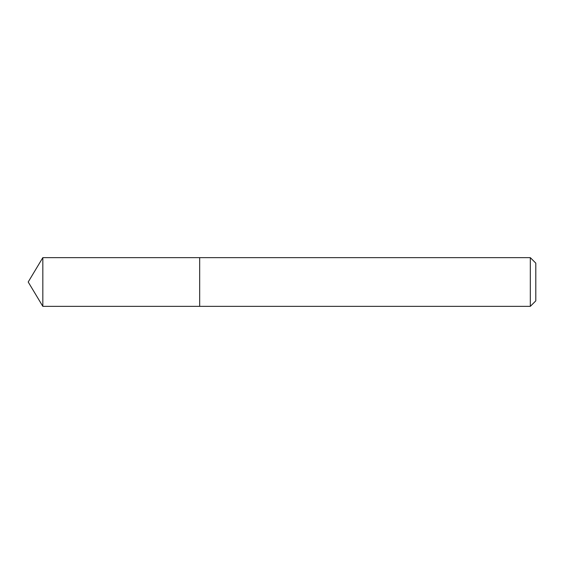<?xml version="1.0" encoding="UTF-8"?>
<svg xmlns="http://www.w3.org/2000/svg" width="564" height="564" viewBox="0 0 564 564"><rect width="100%" height="100%" fill="white"/><g stroke="black" fill="none" stroke-linecap="round" stroke-linejoin="round"><path stroke-width="0.85" d="M530.315 306.351L535.8 300.866L535.8 263.134L530.315 257.649L42.829 257.649L42.829 306.351L199.684 306.351L199.684 257.649L199.684 306.351L530.315 306.351L530.315 257.649M42.829 306.351L28.2 282L42.829 257.649"/></g></svg>
